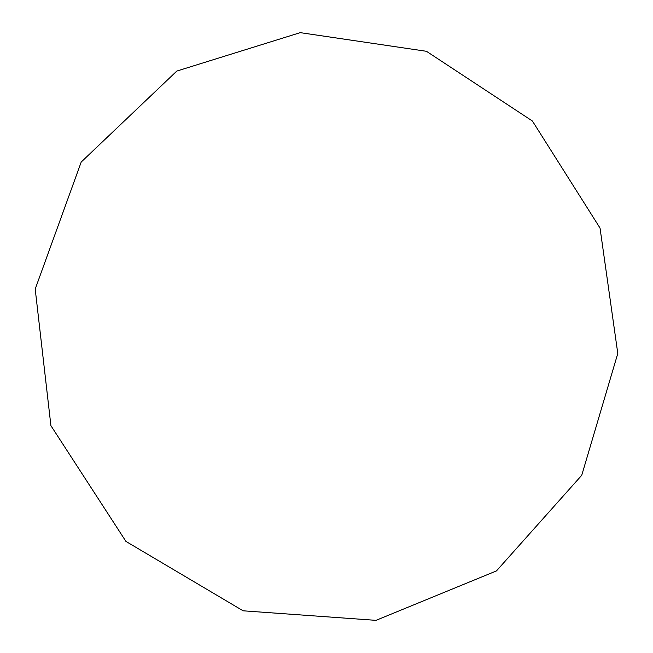 <?xml version="1.0" encoding="UTF-8"?>
<svg xmlns="http://www.w3.org/2000/svg" width="653" height="653" viewBox="0 0 653 653"><rect width="100%" height="100%" fill="white"/><g stroke="black" fill="none" stroke-linecap="round" stroke-linejoin="round"><path stroke-width="0.98" d="M375.997 620.35L243.128 610.808L125.923 541.402L50.91 425.658L35.205 289.075L81.209 162.034L176.816 71.063L300.249 32.65L426.466 51.301L532.415 121.025L600.034 228.06L617.795 353.461L581.741 475.278L496.468 570.91L375.997 620.35"/></g></svg>
